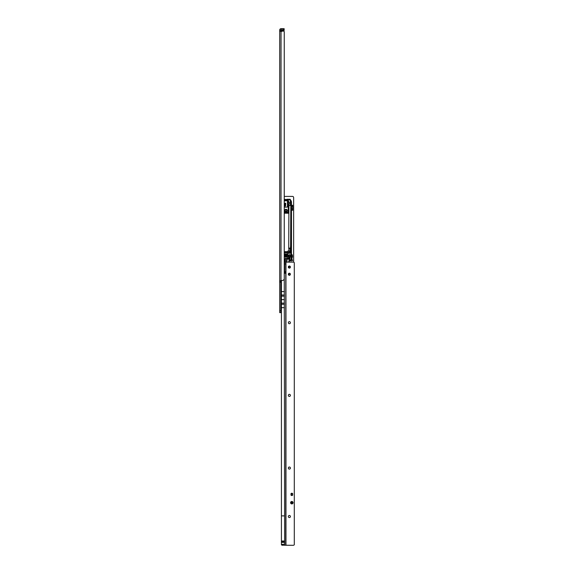 <?xml version="1.0" encoding="UTF-8"?>
<svg xmlns="http://www.w3.org/2000/svg" width="574" height="574" viewBox="0 0 574 574"><rect width="100%" height="100%" fill="white"/><g stroke="black" fill="none" stroke-linecap="round" stroke-linejoin="round"><path stroke-width="0.86" d="M283.879 29.834L283.42 30.085L284.065 30.271L283.42 29.834L284.159 29.834L284.159 28.7L281.038 28.7A1.327 1.327 0 0 0 279.71 30.027L279.71 280.916L280.851 280.916L280.987 280.449M284.632 541.009L281.418 541.009L281.418 541.411L284.632 541.411L284.252 270.038M284.252 265.87L284.252 32.108A1.134 1.134 0 0 0 283.118 30.974L281.525 31.427L279.71 31.168L280.944 31.427M281.418 301.271L280.851 301.859M284.252 32.108L284.252 278.555A1.894 1.894 0 0 1 282.365 280.449L279.71 280.916L279.71 312.629L280.851 312.629L280.851 280.916M280.851 281.963L279.71 281.963M281.038 31.427L281.002 301.271M281.418 312.055L281.418 303.352M280.851 309.917L280.851 305.49M281.167 305.433L281.167 309.974L280.908 305.433M283.42 31.082L283.197 30.214L280.959 30.214L281.382 31.348A0.38 0.38 0 0 1 281.117 31.24L280.959 29.08L283.197 29.08L283.118 30.974M282.135 30.974L281.719 31.24A0.38 0.38 0 0 1 281.447 31.348L281.447 31.427M283.951 31.333L284.065 30.271L284.065 31.477M283.879 30.164L283.312 29.834M289.784 254.705A1.327 1.327 0 0 1 291.104 256.033A1.327 1.327 0 0 1 289.784 257.353A1.327 1.327 0 0 1 288.457 256.033A1.327 1.327 0 0 1 289.784 254.705M289.784 256.786A0.761 0.761 0 0 0 290.537 256.033A0.761 0.761 0 0 0 289.784 255.272A0.761 0.761 0 0 0 289.023 256.033A0.761 0.761 0 0 0 289.784 256.786M285.996 209.273A1.327 1.327 0 0 1 287.323 210.601A1.327 1.327 0 0 1 285.996 211.928A1.327 1.327 0 0 1 284.675 210.601A1.327 1.327 0 0 1 285.996 209.273M285.996 211.361A0.761 0.761 0 0 0 286.756 210.601A0.761 0.761 0 0 0 285.996 209.847A0.761 0.761 0 0 0 285.242 210.601A0.761 0.761 0 0 0 285.996 211.361M284.919 206.03A0.588 0.531 -90 0 0 285.63 205.284L285.73 203.218L284.532 203.218L284.625 205.227M284.295 273.411L284.632 265.74M287.868 257.769A0.38 0.38 0 0 0 287.531 258.314A1.7 1.7 0 0 1 287.696 258.903A0.38 0.38 0 0 0 288.069 259.247L289.59 259.247A0.38 0.38 0 0 0 289.97 258.867L289.97 258.487A0.38 0.38 0 0 0 289.619 258.106A2.081 2.081 0 0 1 288.722 257.826A0.38 0.38 0 0 0 288.535 257.769L287.703 258.235A1.894 1.894 0 0 1 287.883 258.888L289.59 259.061L289.605 258.293A2.274 2.274 0 0 1 288.629 257.984L287.868 257.963M288.837 262.131L288.837 261.141A1.134 1.134 0 0 1 289.97 260.008L291.104 259.893L291.104 250.58A0.38 0.38 0 0 1 290.731 250.96L290.121 250.96L290.688 253.227L289.633 253.112L290.688 253.112M287.839 256.822L286.943 256.822L287.509 257.016A0.38 0.38 0 0 0 287.89 256.635L287.89 250.96L289.138 250.96L288.686 253.227L290.688 253.227M287.509 257.016L284.482 257.016A0.38 0.38 0 0 1 284.252 256.937M284.482 212.308A0.38 0.38 0 0 1 284.862 211.928L284.252 213.062M284.862 211.928L287.129 211.928A0.38 0.38 0 0 1 287.509 212.308L284.862 211.928M284.252 200.003L288.299 200.003L288.248 213.062L287.509 213.062L287.509 212.308M284.252 200.57L287.445 200.757L284.195 200.835M284.252 207.078L287.445 207.078L287.445 200.757M287.445 207.078L284.252 207.192M288.837 275.147L288.837 273.353M288.837 267.95L288.837 266.171M285.429 262.074L285.429 258.3A0.947 0.947 0 0 0 285.048 259.061L285.048 262.074L285.048 259.061A0.947 0.947 0 0 1 285.996 258.113A0.947 0.947 0 0 1 286.943 259.061L286.943 262.131M284.575 265.683L284.252 270.167L284.295 259.627A0.38 0.38 0 0 0 284.252 259.462M290.171 250.58L291.104 250.58L291.104 203.411L291.484 203.031L291.484 256.98L291.104 257.446L292.058 257.446A0.567 0.567 0 0 0 292.431 256.542M289.26 260.259A1.514 1.514 0 0 0 290.466 260.854L291.979 260.854A0.567 0.567 0 0 0 292.546 260.331A0.567 0.567 0 0 0 292.058 259.728L291.104 259.893M289.138 251.936L288.844 252.445M286.562 256.255L286.907 257.016M285.091 257.016L285.429 256.255M289.97 260.008A1.134 1.134 0 0 0 288.837 261.141M286.943 259.061A0.947 0.947 0 0 0 286.562 258.3L286.562 262.131M288.406 211.928L288.88 211.928M284.252 199.888L284.252 199.243M284.604 199.243L284.833 200.003L287.158 200.003L287.158 199.243L288.837 199.271M291.104 203.411L290.831 200.398L290.336 199.903L290.336 203.253M290.336 199.903L288.457 199.243M284.833 200.57L284.833 200.95M284.833 203.232A2.44 2.21 90 0 1 284.862 203.218L284.891 204.968M288.299 200.003L288.248 213.062M286.677 200.003L287.158 200.003M288.6 211.928L288.292 208.706M288.93 250.96L289.117 250.58M288.93 248.52L288.93 250.58M290.831 202.916L291.484 203.031L291.484 202.27A3.028 3.028 0 0 0 290.831 200.398M290.946 260.008L290.257 260.008M291.484 256.98L292.317 256.98L292.317 255.129L291.484 254.296M292.403 255.05L291.484 254.138L292.431 255.129L292.431 256.865L291.484 256.865M291.104 202.916L291.484 202.916M286.412 212.115L285.579 212.115M285.048 254.741L285.127 255.157L286.943 255.086L286.871 254.325L285.127 254.325L285.127 255.157L285.048 254.741M284.776 252.582L284.776 251.749M286.943 256.822L286.871 256.183L285.127 256.183L285.048 256.822L284.252 256.822M285.048 256.822L284.482 257.016M288.873 213.212L284.252 213.212L288.873 213.198M287.215 251.749L287.215 252.582L284.252 252.51M287.89 251.749L284.252 251.749M287.89 252.582L284.252 252.582M286.412 212.201L286.412 212.832L284.482 212.38M285.579 212.079L284.561 212.079M287.438 212.079L286.412 212.079M287.509 212.38L286.412 212.38M288.873 212.832L288.406 212.832M286.412 212.832L285.579 212.832M286.562 254.325L286.562 255.157M286.562 256.183L286.562 257.016M285.429 254.325L285.429 255.157M285.429 256.183L285.429 257.016M285.68 204.968A0.567 0.517 90 0 0 285.479 204.925L285.084 204.925L285.084 206.059A0.567 0.517 90 0 1 284.568 205.492A0.567 0.517 90 0 1 285.084 204.925A0.567 0.517 90 0 1 285.601 205.492A0.567 0.517 90 0 1 285.084 206.059L285.264 206.059M284.833 204.279A1.399 1.27 90 0 1 285.73 204.122M285.522 203.978A1.514 1.37 90 0 1 285.73 203.992A1.514 1.37 90 0 0 285.694 203.978L285.522 203.978A1.514 1.37 90 0 0 284.833 204.179M288.693 204.373L288.622 204.875L288.363 204.588M288.815 205.356L288.485 205.915L288.126 205.521L288.815 205.356A3.638 3.3 90 0 0 288.744 204.746M288.406 206.805L288.55 206.97A3.638 3.3 90 0 1 288.406 207.243M285.45 203.218L285.45 203.978M288.514 205.915L288.514 205.126M288.485 205.836L288.485 205.205M289.174 248.872L290.135 248.879M288.801 248.112L290.516 248.119M289.16 251.52L290.121 251.527M288.779 252.653L290.494 252.66M290.487 256.313L290.466 256.313A1.514 1.514 0 0 0 289.447 256.707M290.372 199.924L290.372 199.774A0.567 0.567 0 0 0 289.44 199.336L289.231 199.429M286.943 199.436L285.048 199.436M281.418 304.299L280.851 304.299M284.252 196.408L292.51 196.408A1.134 1.134 0 0 1 293.644 197.542L293.644 262.218M286.943 260.309A1.327 1.327 0 0 0 286.562 261.235M289.217 262.131L289.217 261.184A0.38 0.38 0 0 0 289.088 260.905A2.081 2.081 0 0 1 288.916 260.732M289.217 275.276L289.217 273.217M289.217 268.087L289.217 266.035M287.158 199.436L284.833 199.436M289.21 199.336L289.231 199.989M291.893 257.446L291.893 259.721M291.527 210.271L291.527 205.255L292.661 205.255L292.661 210.271L291.527 210.271M290.595 502.702A1.227 1.227 180 0 1 291.829 501.475A1.227 1.227 180 0 1 293.056 502.702A1.227 1.227 180 0 1 291.829 503.929A1.227 1.227 180 0 1 290.595 502.702M289.368 515.481A1.04 1.04 180 0 1 290.408 516.521A1.04 1.04 -0 0 0 289.368 515.481A1.04 1.04 -0 0 0 288.327 516.521A1.04 1.04 180 0 1 289.368 515.481M289.368 467.028A1.04 1.04 180 0 1 290.408 468.068A1.04 1.04 -0 0 0 289.368 467.021A1.04 1.04 -0 0 0 288.327 468.061A1.04 1.04 180 0 1 289.368 467.028M289.368 394.345A1.04 1.04 180 0 1 290.408 395.386A1.04 1.04 -0 0 0 289.368 394.345A1.04 1.04 -0 0 0 288.327 395.386A1.04 1.04 180 0 1 289.368 394.345M289.368 321.662A1.04 1.04 180 0 1 290.408 322.703A1.04 1.04 -0 0 0 289.368 321.662A1.04 1.04 -0 0 0 288.327 322.703A1.04 1.04 180 0 1 289.368 321.662M289.368 273.21A1.04 1.04 180 0 1 290.408 274.25A1.04 1.04 -0 0 0 289.368 273.21A1.04 1.04 -0 0 0 288.327 274.25A1.04 1.04 180 0 1 289.368 273.21M289.368 268.094A1.04 1.04 -0 0 0 290.408 267.053A1.04 1.04 -0 0 0 289.368 266.013A1.04 1.04 -0 0 0 288.327 267.053A1.04 1.04 -0 0 0 289.368 268.094M290.408 267.061A1.04 1.04 -0 0 0 289.368 266.027A1.04 1.04 -0 0 0 288.327 267.061M292.64 493.59A1.134 1.134 -0 0 0 291.011 493.583L291.011 495.168A1.134 1.134 -0 0 0 292.64 495.168L292.64 493.583A1.134 1.134 -0 0 0 291.011 493.59M288.327 516.521A1.04 1.04 -0 0 0 289.368 517.561A1.04 1.04 -0 0 0 290.408 516.521M288.327 468.061A1.04 1.04 -0 0 0 289.368 469.109A1.04 1.04 -0 0 0 290.408 468.061M288.327 395.386A1.04 1.04 -0 0 0 289.368 396.426A1.04 1.04 -0 0 0 290.408 395.386M288.327 322.703A1.04 1.04 -0 0 0 289.368 323.743A1.04 1.04 -0 0 0 290.408 322.703M288.327 274.25A1.04 1.04 -0 0 0 289.368 275.29A1.04 1.04 -0 0 0 290.408 274.25M284.632 541.411L284.632 541.799L281.418 541.799L281.418 542.373L284.632 542.373L284.632 544.453M284.632 541.799L284.632 542.373M284.632 544.145L281.418 544.453A0.761 0.761 180 0 0 282.171 545.207L285.773 545.221L285.773 273.03L284.632 273.03L284.632 262.074L285.773 262.074L284.632 262.074M282.171 545.207L293.149 545.3A1.514 1.514 180 0 0 294.29 544.776L294.29 544.791A1.514 1.514 180 0 1 293.149 545.3L285.773 545.221M282.171 545.221A0.761 0.761 180 0 1 281.418 544.461L281.418 544.453M281.418 280.449L281.418 541.009M294.29 544.776L294.29 262.648A1.514 1.514 180 0 0 293.149 262.131L285.773 262.131M281.418 542.373L281.418 544.145M281.418 541.411L281.418 541.799M284.446 273.411L285.773 273.03L285.773 262.074M284.632 271.897L285.773 271.897L284.632 271.904M284.51 273.418L284.632 273.03M284.446 299.621L281.418 299.621M284.632 541.605L281.418 541.605M291.829 503.154A0.452 0.452 -0 0 0 292.281 502.702A0.452 0.452 -0 0 0 291.829 502.25A0.452 0.452 -0 0 0 291.37 502.702A0.452 0.452 -0 0 0 291.829 503.154M291.829 503.929A1.227 1.227 180 0 1 290.595 502.702A1.227 1.227 180 0 1 291.829 501.475A1.227 1.227 180 0 1 293.056 502.702A1.227 1.227 180 0 1 291.829 503.929M291.829 495.018A0.646 0.646 -0 0 0 292.467 494.379A0.646 0.646 -0 0 0 291.829 493.733A0.646 0.646 -0 0 0 291.183 494.379A0.646 0.646 -0 0 0 291.829 495.018M291.068 494.379L291.068 494.386A0.761 0.761 -0 0 0 291.829 495.14A0.761 0.761 180 0 1 291.068 494.379A0.761 0.761 180 0 1 291.829 493.618A0.761 0.761 180 0 1 292.582 494.379A0.761 0.761 180 0 1 291.829 495.132A0.761 0.761 -0 0 0 292.582 494.379L292.582 494.386M291.678 493.633L291.011 493.669M292.64 493.626L291.936 493.626M291.011 495.168L292.64 495.14L291.011 495.14M292.431 495.333L291.678 495.498M283.312 29.812L283.405 28.7M280.851 282.135L279.71 282.135M280.851 310.735L279.71 310.735M280.851 30.666L279.71 30.666M281.382 31.24L283.197 30.86M283.312 30.006L283.42 31.01M280.959 29.08L280.851 30.214M283.312 30.214L283.197 29.08M289.633 252.66L289.633 253.112L288.571 253.112M288.248 200.269L284.252 200.269M290.286 250.96L290.616 245.328M287.89 255.437L284.252 255.437M287.89 254.052L284.252 254.052M287.89 251.828L284.252 251.828M287.89 255.609L284.252 255.609M287.89 252.66L284.252 252.66M287.89 253.873L284.252 253.873M287.89 251.677L284.252 251.677M287.89 252.51L287.201 252.51M288.901 207.939A3.717 3.372 90 0 1 288.406 208.448M285.056 205.98A0.495 0.445 -90 0 0 285.056 204.997A0.495 0.445 -90 0 0 285.056 205.98M288.901 207.96A3.638 3.3 90 0 1 288.471 208.391M288.406 203.39A3.717 3.372 90 0 1 288.406 207.594M288.406 203.734A3.638 3.3 90 0 1 288.657 204.373M288.808 205.693A3.638 3.3 90 0 1 288.722 206.367M288.715 206.389A3.638 3.3 90 0 1 288.543 206.949M285.335 203.218A2.325 2.109 -90 0 0 284.833 203.418M289.023 205.514L290.717 205.514M291.987 259.721L291.987 257.446M291.527 205.334L292.661 205.334M291.527 206.102L292.661 206.102M291.527 206.905L292.661 206.905M291.527 208.62L292.661 208.62M291.527 209.417L292.661 209.417M291.527 210.192L292.661 210.192M284.446 545.207L284.446 544.453M284.446 291.578L281.418 291.578M284.446 515.883L281.418 515.883M284.446 307.671L281.418 307.671M285.96 262.131L285.96 545.286M285.773 271.789L284.632 271.789M285.773 263.947L284.632 263.947M284.446 303.137L281.418 303.137M284.446 296.134L281.418 296.134M284.446 295L281.418 295M284.446 304.27L281.418 304.27M288.406 208.577L288.901 208.118M288.406 207.652L288.406 203.332M289.109 250.96L288.708 248.112L288.909 206.468M288.406 200.986L290.803 205.521L290.602 248.126L290.171 250.96"/></g></svg>
